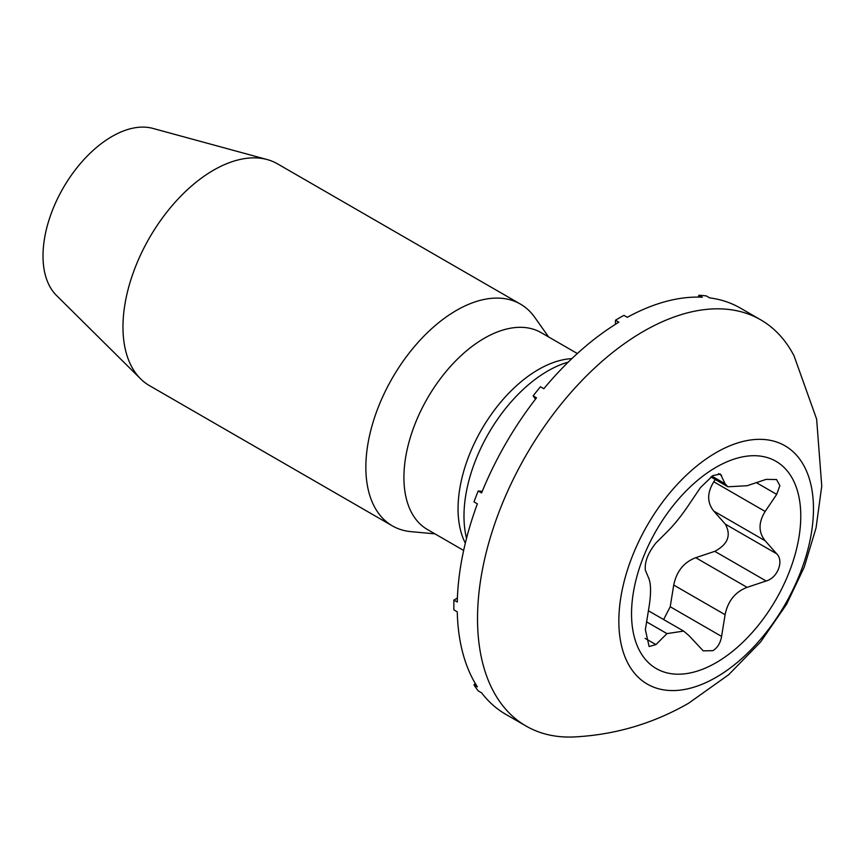 <?xml version="1.0" encoding="UTF-8"?>
<svg xmlns="http://www.w3.org/2000/svg" width="865" height="865" viewBox="0 0 865 865"><rect width="100%" height="100%" fill="white"/><g stroke="black" fill="none" stroke-linecap="round" stroke-linejoin="round"><path stroke-width="1.3" d="M577.333 353.536L541.144 332.636A113.683 65.643 120 0 0 484.303 338.269A113.683 65.643 120 0 0 410.032 438.447A113.683 65.643 120 0 0 427.461 529.542L463.651 550.443M571.851 358.64A113.683 65.643 120 0 0 538.452 369.528A113.683 65.643 120 0 0 465.327 543.134M548.583 336.928L534.743 317.336A128.052 73.925 120 0 0 520.427 304.091A128.052 73.925 120 0 0 456.396 310.427A128.052 73.925 120 0 0 372.75 423.266A128.052 73.925 120 0 0 392.375 525.877A128.052 73.925 120 0 0 411.016 531.651L434.9 533.846M520.427 304.091L277.535 163.863A128.052 73.925 120 0 0 267.188 159.56A128.052 73.925 120 0 0 213.514 170.2A128.052 73.925 120 0 0 132.713 274.227A128.052 73.925 120 0 0 140.595 378.827A128.052 73.925 120 0 0 149.494 385.649L392.375 525.877M267.188 159.56L152.846 128.398A97.529 56.301 120 0 0 111.974 136.497A97.529 56.301 120 0 0 50.43 215.731A97.529 56.301 120 0 0 56.43 295.397L140.595 378.827M526.104 726.07A234.556 135.416 120 0 0 574.014 736.948C614.939 734.872 653.129 723.637 688.583 703.245L728.698 674.7L760.649 641.927L786.599 604.257L804.223 567.18L816.063 527.845L821.75 486.054L816.636 419.136L794.038 355.85A234.556 135.416 120 0 0 760.659 319.801A234.556 135.416 120 0 0 643.387 331.425A234.556 135.416 120 0 0 490.152 538.116A234.556 135.416 120 0 0 526.104 726.07L505.798 714.339A234.556 135.416 120 0 1 481.6 692.843L478.215 690.897A234.556 135.416 -60 0 1 473.988 684.875L475.22 683.339M473.988 684.875L477.372 686.832A234.556 135.416 120 0 1 457.271 611.825L453.887 609.868A234.556 135.416 -60 0 1 453.887 600.094L457.401 598.072M698.217 297.095L698.931 295.268A234.556 135.416 -60 0 1 706.262 295.917L709.646 297.874A234.556 135.416 120 0 1 740.354 308.081L760.659 319.801M698.931 295.268L702.315 297.225A234.556 135.416 120 0 0 627.309 317.314L623.924 315.368A234.556 135.416 -60 0 0 619.697 317.747A234.556 135.416 -60 0 0 615.458 320.245L618.843 322.202A234.556 135.416 120 0 0 543.836 388.709L540.452 386.763A234.556 135.416 -60 0 0 533.132 395.878L536.516 397.835A234.556 135.416 120 0 0 481.6 492.931L478.215 490.985L482.259 491.342M615.458 324.299L615.458 320.245M535.457 399.187L533.132 395.878M453.887 600.094L457.271 602.051A234.556 135.416 120 0 1 477.372 503.841L473.988 501.884A234.556 135.416 -60 0 1 478.215 490.985M666.958 633.613L655.919 644.62L649.107 646.512L645.366 629.601L648.88 607.9C651.107 594.233 651.107 584.459 648.88 578.588L645.366 570.197C644.501 561.99 648.015 552.93 655.919 542.993L666.958 531.997C674.224 524.796 681.555 515.681 688.94 504.641L700.477 487.568L712.955 475.555L720.459 474.063L725.097 483.773L727.854 486.779L747.079 485.741L766.141 479.361L776.554 479.545L779.862 485.622L776.694 494.38L765.157 511.453C758.346 522.482 758.346 532.245 765.157 540.766L776.694 553.784C784.144 560.963 777.603 577.939 766.141 580.988L747.079 587.357C735.228 591.909 727.898 601.024 725.097 614.701L721.583 636.413C720.469 642.955 717.593 647.712 712.955 650.653L703.223 650.858L688.94 635.58L683.631 631.093L666.958 633.613L646.555 621.838M715.279 479.524L713.798 481.794C706.975 492.823 706.975 502.597 713.798 511.118L725.324 524.136C731.401 535.294 727.887 544.366 714.771 551.329L695.72 557.698C683.858 562.239 676.527 571.365 673.727 585.054L670.213 606.754L663.628 619.545M716.155 467.241A119.673 69.092 120 0 0 631.537 613.804A119.673 69.092 120 0 0 716.155 662.666A119.673 69.092 120 0 0 800.774 516.102A119.673 69.092 120 0 0 716.155 467.241M716.155 677.317A137.621 79.461 120 0 0 813.468 508.771A137.621 79.461 120 0 0 716.155 452.59A137.621 79.461 120 0 0 618.843 621.135A137.621 79.461 120 0 0 716.155 677.317M568.273 362.089A118.473 68.4 120 0 0 547.761 370.988A118.473 68.4 120 0 0 466.538 538.322M645.16 638.402L655.919 644.62M670.213 606.754L721.583 636.413M673.727 585.054L725.097 614.701M695.72 557.698L747.079 587.357M714.771 551.329L766.141 580.988M725.324 524.136L776.694 553.784M713.798 511.118L765.157 540.766M713.798 481.794L765.157 511.453M756.28 482.594L776.694 494.38M711.938 476.172L725.097 483.773M718.545 473.631L721.583 475.382M648.382 610.744L683.631 631.093M710.814 476.939L727.854 486.779"/></g></svg>

